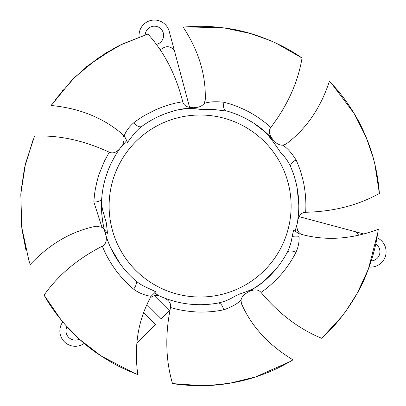 <?xml version="1.0" encoding="UTF-8"?>
<svg xmlns="http://www.w3.org/2000/svg" width="406" height="406" viewBox="0 0 406 406"><rect width="100%" height="100%" fill="white"/><g stroke="black" fill="none" stroke-linecap="round" stroke-linejoin="round"><path stroke-width="0.61" d="M154.402 295.725L169.332 310.656L170.038 309.951M136.873 343.111L155.589 324.399L143.744 312.554M189.622 107.499L174.859 52.41A7.678 7.678 0 0 0 163.095 48.065A15.357 15.357 0 0 1 160.015 49.699M358.605 235.257A7.678 7.678 0 0 0 353.722 231.273L299.039 216.621M146.982 304.596L161.187 318.801L169.332 310.656M62.773 321.917A15.357 15.357 0 0 0 84.22 343.359M67 326.749A9.216 9.216 0 0 0 79.388 339.132M174.859 52.41L169.236 31.429A15.357 15.357 0 0 0 151.616 20.3A15.357 15.357 0 0 0 139.126 36.982M156.29 44.427A9.216 9.216 0 0 0 159.01 27.425A9.216 9.216 0 0 0 145.201 34.916M353.722 231.273L363.817 233.978M369.155 267.011A15.357 15.357 0 0 0 377.001 237.713M371.231 260.936A9.216 9.216 0 0 0 375.758 244.011M21.005 191.388L24.543 167.673L33.053 139.816M28.466 259.206L30.201 264.534L28.907 260.601L21.594 226.548L20.813 193.982L25.512 163.537L34.561 136.142C58.743 134.985 83.641 140.339 109.26 152.214C112.797 153.783 116.339 152.56 119.902 148.54L118.41 150.677M55.216 99.729L74.846 77.181L97.496 58.5L121.978 44.193L147.946 34.053C164.313 52.207 175.905 74.775 182.736 101.749C183.791 105.54 187.029 107.499 192.444 107.631L177.062 110.067M302.039 58.012L275.989 43.122L269.894 40.422L250.395 33.495L224.356 27.963L186.42 26.837L183.147 27.111C196.433 26.111 207.481 25.487 228.172 28.511C245.051 30.704 274.492 39.478 299.227 56.109L302.039 58.012C298.045 82.124 287.631 105.261 270.797 127.418C268.498 130.595 268.985 134.35 272.253 138.679L268.402 134.772M379.377 193.423L374.784 163.785L373.084 157.305L366.273 137.578L354.306 113.731L331.666 83.59L329.408 81.205C338.477 90.969 345.846 99.206 356.382 117.273C360.589 124.449 364.664 133.204 368.618 143.546C374.007 157.944 377.504 173.443 379.118 190.038L379.377 193.423C358.036 205.334 333.458 211.617 305.637 212.272C301.709 212.46 299.075 215.18 297.74 220.428L298.628 211.81M321.73 338.315L342.04 316.244L346.044 310.874L357.219 293.259L368.399 269.036L377.849 232.536L378.311 229.283C376.332 242.458 374.489 253.359 366.933 272.857C361.035 288.839 345.927 315.589 324.211 336.001L321.73 338.315C299.146 329.078 278.907 313.777 261.017 292.416C258.419 289.458 254.653 289.097 249.715 291.33L250.238 291.026M172.509 383.584L202.427 385.7L209.12 385.487L229.862 383.239L255.77 376.88L290.199 361.507L293.03 359.838C281.495 366.506 271.827 371.86 251.872 378.113C243.94 380.615 234.49 382.64 223.533 384.193C208.293 386.243 192.403 386.207 175.864 384.081L172.509 383.584C165.643 360.127 164.988 334.767 170.54 307.499C171.23 303.627 169.165 300.455 164.344 297.989L166.298 298.725M44.076 295.142L61.073 319.852L65.417 324.952L80.104 339.766L101.231 356.057L134.716 373.393L137.786 374.565C125.378 369.704 115.167 365.481 97.836 353.778C83.57 344.476 60.849 323.79 45.776 298.075L44.076 295.142C58.134 275.151 77.551 258.825 102.332 246.163C105.793 244.29 106.986 240.697 105.905 235.389L106.062 235.876M26.085 250.806L21.868 228.888L20.797 194.266M30.201 264.534C49.537 243.986 71.512 231.212 96.131 226.208L101.967 227.309L93.852 201.939C94.258 196.316 94.786 191.952 95.43 188.841C96.603 182.649 97.993 177.331 99.607 172.88L104.357 161.289L109.26 152.214M134.98 280.15L135.381 280.495A98.683 98.683 0 0 1 104.357 229.862C104.555 231.679 105.596 232.805 107.478 233.252L106.367 223.026L102.951 211.227C101.865 207.278 101.47 202.898 101.754 198.087L101.754 198.087A7.678 4.476 4.6 0 1 93.852 201.939M102.21 193.662L101.754 198.087A98.683 98.683 0 0 1 122.856 144.627A98.683 98.683 0 0 0 101.754 198.087L101.769 197.905M107.478 233.252L102.962 227.979L101.967 227.309M101.83 197.209L101.982 195.631M102.353 192.586L102.449 191.916M103.352 186.669L103.763 184.694M103.875 184.197L104.454 181.797M104.581 181.304L104.956 179.894M105.007 179.706L105.174 179.102M105.215 178.975L105.418 178.264M105.443 178.168L108.037 170.525M108.646 168.982L108.899 168.358M109.158 167.749L109.671 166.546M111.417 162.765L114.319 157.259M114.761 156.498L116.217 154.062M117.177 152.549L118.374 150.738M241.362 116.365L239.296 115.446M238.155 114.959L237.277 114.599M237.261 114.593L236.708 114.37M234.754 113.614L235.247 113.797M234.668 113.578L232.729 112.878M171.982 111.427L170.779 111.797M169.475 112.213L165.384 113.65M165.1 113.756L164.648 113.929M173.54 110.98L164.466 114L159.391 116.131M157.061 117.222L156.122 117.684M154.265 118.633L151.966 119.877M150.717 120.587L146.14 123.404M145.378 123.911L141.922 126.317A98.683 98.683 0 0 1 181.888 109.031L196.489 107.402C199.757 107.128 202.305 105.814 204.127 103.449L205.243 100.15C206.07 75.074 198.707 50.73 183.147 27.111M298.303 196.113L298.177 194.961M297.507 190.079L297.395 189.419M296.999 187.242L296.882 186.669M296.745 185.984L296.603 185.309M296.141 183.258L295.974 182.573M295.269 179.853L295.187 179.559M293.863 175.199L293.771 174.91M292.158 170.429L292.01 170.043M291.818 169.561L291.675 169.2M291.544 168.871L292.548 171.459M182.736 101.749C175.118 103.099 172.758 103.54 162.014 107.194L155.473 109.853L145.45 114.984C142.039 116.892 138.197 119.445 133.914 122.642A7.678 4.304 -126.1 0 0 141.922 126.317A98.683 98.683 0 0 1 181.888 109.031C186.907 108.204 192.774 108.285 199.488 109.27C205.923 109.625 210.389 109.661 212.886 109.387L227.233 111.132M228.243 111.427L228.918 111.63M229.157 111.706L230.735 112.203M231.024 112.3L233.333 113.091M233.45 113.132L234.643 113.568M235.389 113.853L237.667 114.756M237.906 114.857L241.428 116.395M243.153 117.212L243.483 117.375M243.976 117.618L246.681 119.009M246.96 119.161L253.41 122.962M253.618 123.094L253.892 123.272M254.08 123.399L267.422 133.848M268.412 134.782L272.253 138.679M227.294 111.148L226.147 110.828A98.683 98.683 0 0 1 264.605 131.316L274.958 141.694C277.207 144.079 279.825 145.252 282.804 145.201C287.159 147.88 291.599 152.823 296.131 160.025C298.496 165.399 300.222 170.018 301.303 173.869C302.962 179.574 304.048 184.385 304.566 188.298C305.82 196.829 306.18 204.822 305.637 212.272M185.136 303.556L185.928 303.673M186.308 303.729L188.217 303.977M188.572 304.023L189.455 304.119M196.93 304.647L197.397 304.662M197.555 304.667L198.072 304.678M198.529 304.688L199.96 304.698M202.731 304.662L203.061 304.657M208.491 304.343L208.785 304.317M292.147 236.505A7.678 2.177 -175.6 0 1 298.994 236.307L299.065 233.749L293.584 230.202L292.147 236.505C291.315 242.326 289.64 247.685 287.128 252.573L286.859 253.075M286.56 253.618L284.768 256.739M284.565 257.074L284.378 257.384M284.038 257.937L282.977 259.612M282.941 259.667L282.272 260.693M278.963 265.362L278.48 265.996M276.79 268.143L276.476 268.528M276.242 268.813L262.712 282.307L249.715 291.33M298.994 236.307C299.415 241.59 298.4 246.955 295.938 252.405A7.678 4.304 -151.9 0 0 287.128 252.573A98.683 98.683 0 0 1 258.622 285.489L246.173 293.294C243.346 294.954 241.626 297.248 241.007 300.166C237.408 303.82 231.603 307.053 223.589 309.859C217.799 310.971 212.891 311.625 208.857 311.823C202.873 312.163 198.011 312.153 194.276 311.798C185.755 311.158 177.843 309.727 170.54 307.499M134.198 279.455L134.843 280.028M122.368 266.788L122.587 267.072M122.612 267.097L122.866 267.422M123.505 268.219L124.282 269.158M124.723 269.685L125.028 270.046M125.698 270.827L126.966 272.253M287.128 252.573A98.683 98.683 0 0 1 258.622 285.489C246.65 293.071 241.108 292.345 233.085 297.283C228.69 299.907 223.65 301.841 217.966 303.074L217.388 303.175M216.789 303.282L213.221 303.825M212.81 303.881L212.475 303.921M211.749 304.013L211.216 304.074M209.765 304.226L209.166 304.282M209.085 304.292L208.532 304.338M208.369 304.353L207.867 304.393M204.979 304.581L204.309 304.612M204.254 304.612L203.614 304.637M203.518 304.642L201.889 304.683M200.006 304.698L197.473 304.662M197.438 304.662L196.758 304.642M196.722 304.642L196.062 304.617M192.084 304.373L191.465 304.317M191.388 304.312L190.825 304.261M172.454 300.744L172.078 300.633M171.987 300.602L171.418 300.435M171.129 300.344L170.804 300.247M169.52 299.836L167.627 299.197M106.032 176.245L105.535 177.869M103.86 184.263L103.271 187.08M103.748 184.776L103.926 183.984M102.713 190.196L102.505 191.51M102.616 190.795L102.53 191.348M102.495 191.586L102.373 192.429M134.559 279.775L133.823 279.115M133.153 278.501L131.448 276.887M130.397 275.857L128.529 273.938M126.114 271.299L125.682 270.802M125.637 270.756L125.226 270.279M125.16 270.203L124.124 268.975M123.647 268.396L120.937 264.915M120.907 264.869L120.521 264.347M120.44 264.24L110.747 247.863M110.721 247.807L110.468 247.259M110.214 246.711L109.97 246.158M109.488 245.062L109.26 244.529M109.036 244.001L108.869 243.595M108.823 243.478L108.651 243.062M108.61 242.955L108.392 242.407M108.29 242.159L108.153 241.814M107.676 240.555L106.22 236.368M145.262 123.982L147.226 122.703M146.926 122.896L146.637 123.079M162.892 114.624L157.472 117.024M298.801 206.015A98.683 98.683 0 0 1 296.74 226.081A98.683 98.683 0 0 0 290.767 167.018C288.752 162.628 286.377 158.883 283.642 155.772C279.805 152.869 276.816 144.967 264.605 131.316A98.683 98.683 0 0 0 226.147 110.828A7.678 4.304 105.3 0 1 224.021 102.271C215.566 101.327 208.933 101.718 204.127 103.449M224.021 102.271C229.923 103.824 234.912 105.479 238.987 107.24C244.767 109.691 249.365 111.98 252.781 114.111C257.338 116.766 265.154 122.125 270.797 127.418M147.946 34.053L120.262 45.041L116.898 46.751L113.939 48.334L88.254 65.386L71.989 80.023L51.156 105.504C79.373 108.184 103.068 117.694 122.247 134.036C123.708 135.416 124.266 137.67 123.926 140.791L123.043 144.272L121.81 146.226L126.936 140.4M133.569 289.113C138.735 292.975 144.566 295.375 151.062 296.309L155.742 291.757C143.607 285.91 142.024 285.91 135.365 280.485A7.678 4.304 -49 0 1 133.569 289.113C129.372 285.53 125.936 282.251 123.262 279.277C119.262 274.872 116.136 270.964 113.888 267.564C109.021 260.459 105.169 253.324 102.332 246.163M223.589 309.859A7.678 4.304 -100.4 0 0 217.966 303.074A98.683 98.683 0 0 1 159.056 295.751L154.189 292.822M143.551 125.155L141.922 126.317C136.218 130.402 132.523 135.853 127.54 142.344L124.226 135.711C126.134 130.905 129.367 126.545 133.914 122.642M123.043 144.272L121.81 146.226M51.156 105.504L51.729 104.662M291.016 167.607L290.767 167.018A7.678 4.304 156.7 0 1 296.131 160.025M329.408 81.205C320.644 108.092 306.2 129.032 286.083 144.018L282.804 145.201M292.68 171.804L292.812 172.159M293.056 172.844L293.893 175.296M293.919 175.362L294.091 175.894M294.142 176.062L295.289 179.924M295.304 179.975L295.466 180.589M295.492 180.68L295.893 182.233M296.065 182.944L297.004 187.278M297.014 187.333L297.136 187.968M297.162 188.095L298.796 205.086M298.796 205.334L298.801 205.938M298.796 207.131L298.77 208.334M298.765 208.618L298.755 209.009M298.699 210.435L298.638 211.668M285.753 255.049L285.951 254.704M286.093 254.455L286.469 253.786M266.823 278.739L267.153 278.435M268.549 277.115L268.98 276.699M269.178 276.506L269.635 276.055M273.614 271.873L273.852 271.604M276.699 268.254L276.912 267.99M278.003 266.615L278.217 266.336M378.311 229.283C351.824 239.195 326.449 240.956 302.191 234.572C300.283 234.095 298.735 232.638 297.552 230.212L296.705 226.507L296.913 224.807L294.964 231.481M295.938 252.405C293.178 257.673 290.61 261.946 288.24 265.225C284.839 270.031 281.739 273.893 278.932 276.801C272.619 283.439 266.646 288.646 261.017 292.416M296.705 226.507L296.913 224.807M293.03 359.838C268.767 345.313 251.568 326.571 241.433 303.622L241.007 300.166M137.786 374.565C134.016 346.536 137.944 321.41 149.565 299.176C150.459 297.42 152.22 296.238 154.848 295.624L158.65 295.624L160.258 296.207M217.966 303.074A98.683 98.683 0 0 1 159.056 295.751L158.65 295.624M135.365 280.485A98.683 98.683 0 0 1 104.357 229.862L102.962 227.984M291.122 206.015A91.005 91.005 0 0 0 163.263 122.81A91.005 91.005 0 0 0 138.964 273.411A91.005 91.005 0 0 0 291.122 206.015M102.307 192.916L102.439 191.967M102.652 190.576L102.769 189.851M104.839 180.32L105.21 178.985M105.707 177.3L106.037 176.224M106.27 175.504L106.631 174.423M107.082 173.108L107.59 171.708M108.991 168.145L109.595 166.724M110.28 165.186L110.909 163.821M111.833 161.923L112.472 160.669M113.081 159.512L113.533 158.675M113.924 157.959L114.436 157.061M114.888 156.28L115.182 155.772M267.387 133.813L264.199 130.976M263.169 130.103L262.454 129.514M261.464 128.722L259.911 127.509M258.323 126.327L257.14 125.474M256.211 124.825L255.004 124.008M253.77 123.196L247.345 119.369M245.645 118.466L243.925 117.588M236.647 114.345L235.678 113.964M230.359 112.081L228.872 111.614M120.262 45.036L116.898 46.751M108.326 51.532L103.703 54.379M87.219 66.214L86.64 66.68M63.229 89.604L62.296 90.705M151.697 120.029L152.529 119.567M153.701 118.933L154.899 118.303M157.193 117.156L159.208 116.212M161.289 115.294L162.826 114.649M374.784 163.785L374.139 161.212M373.084 157.305L366.948 139.248L359.645 123.297M345.328 100.165L342.781 96.755M297.862 219.6L298.034 218.276M298.187 217.002L298.278 216.149M298.572 212.744L298.608 212.211M298.654 211.389L298.699 210.496M342.04 316.244L343.649 314.137M346.044 310.874L352.586 301.115M361.558 284.931L364.319 279.018M373.434 253.481L374.484 249.462M202.427 385.7L205.076 385.649M209.12 385.487L225.066 383.969L237.104 381.863L245.437 379.904M106.347 236.759L106.682 237.759M107.082 238.916L109.026 243.981M61.073 319.852L62.768 321.892M65.417 324.952L73.486 333.514M87.27 345.861L92.406 349.855M115.274 364.426L118.994 366.359M104.149 229.004L102.825 222.518L101.769 214.135L101.439 206.725L101.769 197.915M101.891 196.529L102.058 194.951M102.185 193.86L102.327 192.769M102.977 188.648L103.175 187.567M103.175 187.557L103.363 186.608M104.159 182.984L104.357 182.182M275.989 43.122L274.217 42.305M269.894 40.422L269.254 40.153M262.565 37.519L258.795 36.17M241.57 31.166L226.639 28.288L217.596 27.172L203.842 26.36"/></g></svg>
